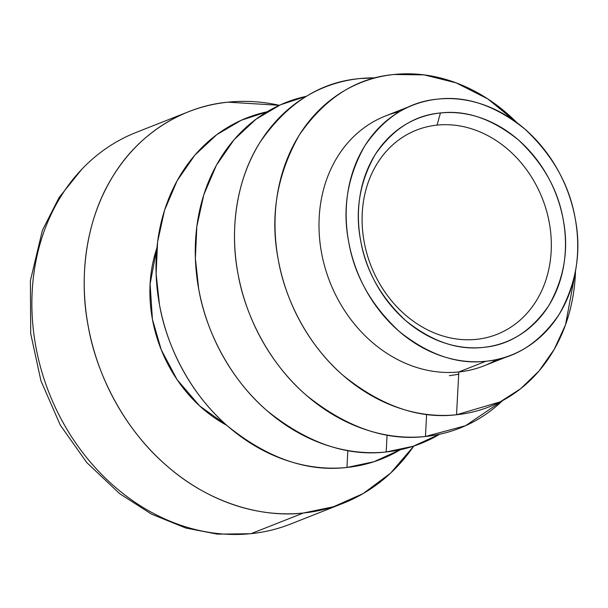 <?xml version="1.0" encoding="UTF-8"?>
<svg xmlns="http://www.w3.org/2000/svg" width="608" height="608" viewBox="0 0 608 608"><rect width="100%" height="100%" fill="white"/><g stroke="black" fill="none" stroke-linecap="round" stroke-linejoin="round"><path stroke-width="0.91" d="M476.368 339.355A109.759 92.051 -111.5 0 1 364.146 241.809A109.759 92.051 -111.5 0 1 437.053 125.111L440.435 112.966A120.095 100.715 68.5 0 0 360.666 240.646A120.095 100.715 68.5 0 0 483.451 347.373A120.095 100.715 68.5 0 0 563.221 219.693A120.095 100.715 68.5 0 0 440.435 112.966L437.053 125.111A109.759 92.051 -111.5 0 1 549.275 222.665A109.759 92.051 -111.5 0 1 476.368 339.355A109.759 92.051 68.5 0 0 496.987 334.339A109.759 92.051 68.5 0 0 546.402 210.414A109.759 92.051 68.5 0 0 437.053 125.111A109.759 92.051 68.5 0 0 416.434 130.135A109.759 92.051 68.5 0 0 367.019 254.053A109.759 92.051 68.5 0 0 476.368 339.355M497.222 359.404A134.3 112.632 -111.5 0 1 458.82 371.959L485.997 361.236C514.984 358.697 539.334 343.14 559.041 314.564C576.338 283.906 581.727 251.872 575.198 218.454C569.453 184.969 552.725 155.222 525.023 129.215C495.756 105.701 466.708 95.669 437.889 99.104C408.903 101.642 384.552 117.2 364.846 145.776C347.548 176.434 342.16 208.476 348.688 241.885C354.434 275.371 371.161 305.117 398.871 331.124C428.131 354.639 457.178 364.671 485.997 361.236A134.3 112.632 -111.5 0 1 352.199 256.865A134.3 112.632 -111.5 0 1 412.665 105.245A134.3 112.632 -111.5 0 1 566.717 188.837A134.3 112.632 -111.5 0 1 511.222 355.095A134.3 112.632 -111.5 0 1 485.997 361.236L458.82 371.959L456.532 414.755A174.329 146.201 68.5 0 0 575.51 271.092L565.524 324.778L554.184 349.418L538.992 371.032L520.653 388.702L500.11 401.896L456.532 414.755L458.82 371.959A134.3 112.632 -111.5 0 1 322.856 259.16A134.3 112.632 -111.5 0 1 399.486 111.659L399.486 111.659M483.451 347.373C457.68 350.444 431.71 341.476 405.536 320.446C380.768 297.19 365.811 270.59 360.666 240.646C354.829 210.771 359.647 182.119 375.121 154.698C392.738 129.154 414.512 115.239 440.435 112.966C466.207 109.896 492.176 118.864 518.35 139.893C543.119 163.149 558.083 189.749 563.221 219.693C569.058 249.576 564.239 278.221 548.766 305.642C531.149 331.193 509.375 345.101 483.451 347.373M516.982 122.732A174.329 146.201 68.5 0 0 278.745 187.089A174.329 146.201 68.5 0 0 456.532 414.755C419.117 419.216 381.414 406.19 343.429 375.676C308.081 345.443 285.137 299.767 278.289 259.829C269.815 216.456 276.807 174.876 299.273 135.075C324.847 97.979 356.455 77.786 394.083 74.495L424.103 74.883L456.076 82.825L487.859 98.952L516.982 122.732M449.358 375.683L458.698 374.262M426.618 414.375L425.44 436.483A183.365 153.786 68.5 0 0 502.679 400.543L465.523 425.722L425.44 436.483L426.618 414.375M375.387 77.87A183.365 153.786 68.5 0 0 236.504 264.533A183.365 153.786 68.5 0 0 425.44 436.483C386.088 441.172 346.431 427.47 306.47 395.375C269.291 363.576 245.161 315.537 237.956 273.516C229.756 231.61 235.684 180.454 260.026 142.295C286.93 103.284 320.173 82.042 359.754 78.576L375.387 77.87M457.626 374.467L458.721 373.768M387.091 435.039L386.186 451.964A183.365 153.786 68.5 0 0 439.622 434.234L413.151 446.272L386.186 451.964L387.091 435.039M306.318 96.307A183.365 153.786 68.5 0 0 200.389 297.282A183.365 153.786 68.5 0 0 386.186 451.964C346.834 456.661 307.177 442.958 267.216 410.856C230.037 379.058 205.907 331.018 198.702 289.005L195.366 258.347L196.848 226.419L203.794 194.796L216.364 165.292L234.103 139.65L255.976 119.221L280.554 104.758L306.318 96.307M347.837 450.528L346.932 467.453A183.365 153.786 68.5 0 0 400.368 449.715L373.897 461.753L346.932 467.453L347.837 450.528M267.064 111.796A183.365 153.786 68.5 0 0 161.135 312.77A183.365 153.786 68.5 0 0 346.932 467.453C307.58 472.142 267.923 458.44 227.962 426.345C190.783 394.546 166.653 346.507 159.448 304.486L156.112 273.828L157.594 241.9L164.54 210.284L177.11 180.781L194.849 155.131L216.722 134.71L241.3 120.24L267.064 111.796M156.902 247.996A134.3 112.632 68.5 0 0 226.89 425.402L199.675 405.939L177.148 379.734L161.234 349.767L152.418 319.306L150.1 284.004L156.902 247.996M282.226 527.052A210.482 176.525 -111.5 0 1 251.036 533.657A210.482 176.525 -111.5 0 1 42.461 373.905A210.482 176.525 -111.5 0 1 129.93 135.037M412.665 105.245L385.48 115.968A134.3 112.632 68.5 0 0 325.022 267.588A134.3 112.632 68.5 0 0 458.82 371.959A134.3 112.632 68.5 0 0 484.044 365.818L511.222 355.095M188.434 111.796L136.093 132.445A210.482 176.525 68.5 0 0 41.336 370.09A210.482 176.525 68.5 0 0 251.036 533.657L303.377 513.015L251.036 533.657A210.482 176.525 68.5 0 0 290.578 524.043L342.912 503.394A210.482 176.525 -111.5 0 1 303.377 513.015A210.482 176.525 -111.5 0 1 93.678 349.44A210.482 176.525 -111.5 0 1 188.434 111.796A210.482 176.525 -111.5 0 1 279.368 105.298L227.97 102.174C186.23 105.822 140.691 130.872 113.498 175.324C85.561 219.123 78.751 277.841 88.168 325.949C96.436 374.178 124.138 429.324 166.812 465.827C209.008 503.097 261.873 517.978 303.377 513.015L333.526 506.738L363.174 493.567L390.534 473.184L413.797 446.059A210.482 176.525 -111.5 0 1 342.912 503.394M250.184 533.748L217.375 534.136L185.858 528.048L151.529 514.132L119.677 493.688L86.8 462.604L60.253 425.06L40.934 380.775L30.712 333.655L30.4 280.63L42.4 230.379L59.113 197.501L81.7 169.374"/></g></svg>
